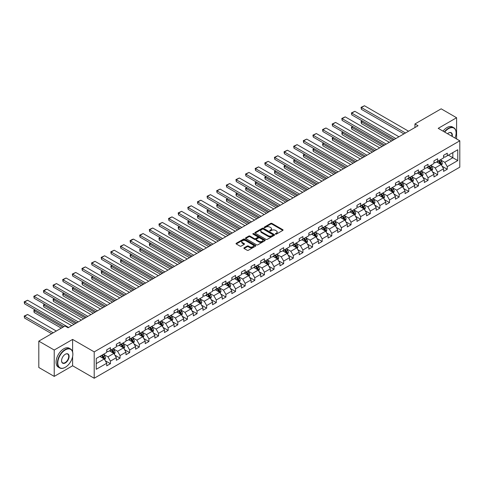 <?xml version="1.0" encoding="UTF-8"?>
<svg xmlns="http://www.w3.org/2000/svg" width="484" height="484" viewBox="0 0 484 484"><rect width="100%" height="100%" fill="white"/><g stroke="black" fill="none" stroke-linecap="round" stroke-linejoin="round"><path stroke-width="0.73" d="M275.541 234.105A0.599 0.345 0 0 0 276.388 234.105L282.819 230.39A0.859 0.496 0 0 0 283.073 230.039A0.859 0.496 0 0 0 282.819 229.694L271.923 223.402A0.859 0.496 0 0 0 270.707 223.402L264.276 227.117A0.599 0.345 0 0 0 265.123 227.601L265.958 227.123A2.741 1.585 0 0 1 269.83 227.123L270.738 227.649A2.741 1.585 0 0 1 271.542 228.769A2.741 1.585 0 0 1 270.738 229.882L269.909 230.366A0.599 0.345 0 0 0 270.756 230.856L271.584 230.372A2.741 1.585 0 0 1 275.463 230.372L276.37 230.898A2.741 1.585 0 0 1 277.175 232.017A2.741 1.585 0 0 1 276.37 233.137L275.541 233.615A0.599 0.345 0 0 0 275.541 234.105L275.541 233.615M244.124 247.802A0.859 0.496 0 0 0 243.876 248.153A0.859 0.496 0 0 0 244.124 248.504L247.185 250.27A0.859 0.496 0 0 0 248.395 250.27L255.54 246.144A0.859 0.496 0 0 0 255.788 245.793A0.859 0.496 0 0 0 255.54 245.442L244.638 239.15A0.859 0.496 0 0 0 243.428 239.15L236.283 243.277A0.859 0.496 0 0 0 236.035 243.627A0.859 0.496 0 0 0 236.283 243.972L239.979 246.108A0.859 0.496 0 0 0 241.189 246.108L244.245 244.341A0.859 0.496 0 0 0 244.499 243.99A0.859 0.496 0 0 0 244.245 243.64L242.411 242.587A2.293 1.325 0 0 1 241.746 241.649A2.293 1.325 0 0 1 243.156 240.427A2.293 1.325 0 0 1 245.654 240.711L252.829 244.856A2.293 1.325 0 0 1 253.501 245.793A2.293 1.325 0 0 1 252.085 247.015A2.293 1.325 0 0 1 249.593 246.725L248.395 246.035A0.859 0.496 0 0 0 247.185 246.035L244.124 247.802L244.124 248.504M72.612 339.417L54.226 350.035L38.805 341.129L38.805 367.489L54.226 376.395L72.612 365.777L94.205 378.246L94.205 351.886L72.612 339.417L72.612 351.929M456.594 138.956L456.594 117.733L438.208 128.345L459.8 140.814L94.205 351.886M456.594 117.733L441.166 108.827L414.951 123.965L414.951 127.528M38.805 341.129L65.025 325.992L68.105 327.771L418.031 125.743L414.951 123.965M266.018 239.392A0.859 0.496 0 0 0 267.228 239.392L274.374 235.266A0.859 0.496 0 0 0 274.622 234.922A0.859 0.496 0 0 0 274.374 234.571L263.471 228.279A0.859 0.496 0 0 0 262.261 228.279L255.116 232.405A0.859 0.496 0 0 0 254.862 232.75A0.859 0.496 0 0 0 255.116 233.1L266.018 239.392M253.265 234.238A0.599 0.345 0 0 1 253.876 234.323L264.948 240.711L257.809 244.831A0.859 0.496 0 0 1 256.599 244.831L245.697 238.539L245.697 237.838A0.859 0.496 0 0 0 245.448 238.188A0.859 0.496 0 0 0 245.697 238.539M245.697 237.838L248.758 236.071A0.859 0.496 0 0 1 249.968 236.071L254.39 238.624A0.859 0.496 0 0 0 255.6 238.624L257.627 237.456A0.859 0.496 0 0 0 257.881 237.106A0.859 0.496 0 0 0 257.627 236.755L253.029 234.099A0.599 0.345 0 0 1 253.876 233.609L264.954 240.003A0.859 0.496 0 0 1 265.208 240.354A0.859 0.496 0 0 1 264.954 240.705L264.954 240.003M94.205 378.246L459.8 167.168L459.8 140.814M105.276 360.737L110.431 363.714L110.431 361.112L116.354 357.694L116.354 360.29L120.056 358.154L120.056 355.552L125.973 352.134L125.973 354.736L129.676 352.6L129.676 349.999L135.599 346.58L135.599 349.182L139.301 347.04L139.301 344.445L145.224 341.02L145.224 343.622L148.927 341.486L148.927 338.885L154.85 335.466L154.85 338.068L158.552 335.932L158.552 333.331L164.475 329.913L164.475 332.508L168.172 330.372L168.172 327.771L174.095 324.353L174.095 326.954L177.797 324.818L177.797 322.217L183.72 318.799L183.72 321.4L187.423 319.259L187.423 316.657L193.346 313.239L193.346 315.84L197.048 313.705L197.048 311.103L202.971 307.685L202.971 310.286L206.674 308.145L206.674 305.549L212.591 302.125L212.591 304.726L216.294 302.591L216.294 299.989L222.216 296.571L222.216 299.173L225.919 297.037L225.919 294.435L231.842 291.017L231.842 293.613L235.545 291.477L235.545 288.875L241.468 285.457L241.468 288.059L245.17 285.923L245.17 283.322L251.093 279.903L251.093 282.505L254.79 280.363L254.79 277.762L260.713 274.343L260.713 276.945L264.415 274.809L264.415 272.208L270.338 268.789L270.338 271.391L274.041 269.249L274.041 266.654L279.964 263.229L279.964 265.831L283.666 263.695L283.666 261.094L289.589 257.676L289.589 260.277L293.292 258.141L293.292 255.54L299.209 252.122L299.209 254.717L302.911 252.581L302.911 249.98L308.834 246.562L308.834 249.163L312.537 247.028L312.537 244.426L318.46 241.008L318.46 243.609L322.162 241.468L322.162 238.872L328.085 235.448L328.085 238.049L331.788 235.914L331.788 233.312L337.711 229.894L337.711 232.495L341.408 230.354L341.408 227.758L347.331 224.334L347.331 226.936L351.033 224.8L351.033 222.198L356.956 218.78L356.956 221.382L360.659 219.246L360.659 216.644L366.582 213.226L366.582 215.822L370.284 213.686L370.284 211.084L376.207 207.666L376.207 210.268L379.91 208.132L379.91 205.531L385.827 202.112L385.827 204.714L389.529 202.572L389.529 199.977L395.452 196.552L395.452 199.154L399.155 197.018L399.155 194.417L405.078 190.998L405.078 193.6L408.78 191.458L408.78 188.863L414.703 185.439L414.703 188.04L418.406 185.904L418.406 183.303L424.329 179.885L424.329 182.486L428.025 180.351L428.025 177.749L433.948 174.331L433.948 176.926L437.651 174.791L437.651 172.189L443.574 168.771L443.574 171.372L447.276 169.237L447.276 166.635L457.761 160.579L457.761 149.75L452.83 152.599L452.83 157.73L457.761 160.579M110.431 363.714L106.728 365.85L106.728 363.248L96.237 369.304L96.237 358.475L106.728 352.419L106.728 349.823L110.431 347.681L110.431 350.283L116.354 346.865L116.354 344.263L120.056 342.127L120.056 344.729L125.973 341.311L125.973 338.709L129.676 336.568L129.676 339.169L135.599 335.751L135.599 333.149L139.301 331.014L139.301 333.615L145.224 330.197L145.224 327.595L148.927 325.46L148.927 328.055L154.85 324.637L154.85 322.035L158.552 319.9L158.552 322.501L164.475 319.083L164.475 316.482L168.172 314.346L168.172 316.947L174.095 313.523L174.095 310.928L177.797 308.786L177.797 311.387L183.72 307.969L183.72 305.368L187.423 303.232L187.423 305.834L193.346 302.415L193.346 299.814L197.048 297.672L197.048 300.274L202.971 296.855L202.971 294.254L206.674 292.118L206.674 294.72L212.591 291.301L212.591 288.7L216.294 286.564L216.294 289.16L222.216 285.741L222.216 283.14L225.919 281.004L225.919 283.606L231.842 280.188L231.842 277.586L235.545 275.45L235.545 278.052L241.468 274.628L241.468 272.032L245.17 269.891L245.17 272.492L251.093 269.074L251.093 266.472L254.79 264.337L254.79 266.938L260.713 263.52L260.713 260.918L264.415 258.783L264.415 261.378L270.338 257.96L270.338 255.358L274.041 253.223L274.041 255.824L279.964 252.406L279.964 249.804L283.666 247.669L283.666 250.264L289.589 246.846L289.589 244.245L293.292 242.109L293.292 244.71L299.209 241.292L299.209 238.691L302.911 236.555L302.911 239.156L308.834 235.732L308.834 233.137L312.537 230.995L312.537 233.597L318.46 230.178L318.46 227.577L322.162 225.441L322.162 228.043L328.085 224.624L328.085 222.023L331.788 219.887L331.788 222.483L337.711 219.064L337.711 216.463L341.408 214.327L341.408 216.929L347.331 213.511L347.331 210.909L351.033 208.773L351.033 211.369L356.956 207.951L356.956 205.349L360.659 203.213L360.659 205.815L366.582 202.397L366.582 199.795L370.284 197.66L370.284 200.261L376.207 196.837L376.207 194.241L379.91 192.1L379.91 194.701L385.827 191.283L385.827 188.681L389.529 186.546L389.529 189.147L395.452 185.729L395.452 183.127L399.155 180.992L399.155 183.587L405.078 180.169L405.078 177.567L408.78 175.432L408.78 178.033L414.703 174.615L414.703 172.014L418.406 169.878L418.406 172.473L424.329 169.055L424.329 166.454L428.025 164.318L428.025 166.919L433.948 163.501L433.948 160.9L437.651 158.764L437.651 161.366L443.574 157.941L443.574 155.346L447.276 153.204L447.276 155.806L457.761 149.75M109.445 350.852L113.885 353.417L107.962 356.835L103.522 354.276M106.728 350.997L107.962 351.711L110.431 350.283M107.962 356.835L110.431 361.112M113.885 353.417L116.354 357.694M119.064 345.298L123.511 347.863L117.588 351.281L113.141 348.716M116.354 345.437L117.588 346.151L120.056 344.729M117.588 351.281L120.056 355.552M123.511 347.863L125.973 352.134M128.69 339.738L133.13 342.303L127.207 345.727L122.767 343.162M125.973 339.883L127.207 340.597L129.676 339.169M127.207 345.727L129.676 349.999M133.13 342.303L135.599 346.58M138.315 334.184L142.756 336.749L136.833 340.167L132.392 337.602M135.599 334.329L136.833 335.037L139.301 333.615M136.833 340.167L139.301 344.445M142.756 336.749L145.224 341.02M147.941 328.63L152.381 331.195L146.458 334.613L142.018 332.048M145.224 328.769L146.458 329.483L148.927 328.055M146.458 334.613L148.927 338.885M152.381 331.195L154.85 335.466M157.56 323.07L162.007 325.635L156.084 329.053L151.643 326.488M154.85 323.215L156.084 323.923L158.552 322.501M156.084 329.053L158.552 333.331M162.007 325.635L164.475 329.913M167.186 317.516L171.626 320.081L165.709 323.5L161.263 320.934M164.475 317.655L165.709 318.369L168.172 316.947M165.709 323.5L168.172 327.771M171.626 320.081L174.095 324.353M176.811 311.956L181.252 314.521L175.329 317.94L170.888 315.38M174.095 312.101L175.329 312.815L177.797 311.387M175.329 317.94L177.797 322.217M181.252 314.521L183.72 318.799M186.437 306.402L190.877 308.967L184.955 312.386L180.514 309.82M183.72 306.541L184.955 307.255L187.423 305.834M184.955 312.386L187.423 316.657M190.877 308.967L193.346 313.239M196.062 300.842L200.503 303.407L194.58 306.832L190.139 304.267M193.346 300.988L194.58 301.701L197.048 300.274M194.58 306.832L197.048 311.103M200.503 303.407L202.971 307.685M205.682 295.288L210.129 297.854L204.206 301.272L199.759 298.707M202.971 295.434L204.206 296.141L206.674 294.72M204.206 301.272L206.674 305.549M210.129 297.854L212.591 302.125M215.307 289.734L219.748 292.3L213.825 295.718L209.384 293.153M212.591 289.874L213.825 290.588L216.294 289.16M213.825 295.718L216.294 299.989M219.748 292.3L222.216 296.571M224.933 284.175L229.374 286.74L223.451 290.158L219.01 287.593M222.216 284.32L223.451 285.028L225.919 283.606M223.451 290.158L225.919 294.435M229.374 286.74L231.842 291.017M234.558 278.621L238.999 281.186L233.076 284.604L228.636 282.039M231.842 278.76L233.076 279.474L235.545 278.052M233.076 284.604L235.545 288.875M238.999 281.186L241.468 285.457M244.178 273.061L248.625 275.626L242.702 279.044L238.261 276.485M241.468 273.206L242.702 273.92L245.17 272.492M242.702 279.044L245.17 283.322M248.625 275.626L251.093 279.903M253.804 267.507L258.244 270.072L252.327 273.49L247.881 270.925M251.093 267.646L252.327 268.36L254.79 266.938M252.327 273.49L254.79 277.762M258.244 270.072L260.713 274.343M263.429 261.947L267.87 264.512L261.947 267.936L257.506 265.371M260.713 262.092L261.947 262.806L264.415 261.378M261.947 267.936L264.415 272.208M267.87 264.512L270.338 268.789M273.055 256.393L277.495 258.958L271.572 262.376L267.132 259.811M270.338 256.538L271.572 257.246L274.041 255.824M271.572 262.376L274.041 266.654M277.495 258.958L279.964 263.229M282.68 250.839L287.121 253.404L281.198 256.822L276.757 254.257M279.964 250.978L281.198 251.692L283.666 250.264M281.198 256.822L283.666 261.094M287.121 253.404L289.589 257.676M292.3 245.279L296.746 247.844L290.823 251.263L286.377 248.697M289.589 245.424L290.823 246.138L293.292 244.71M290.823 251.263L293.292 255.54M296.746 247.844L299.209 252.122M301.925 239.725L306.366 242.29L300.443 245.709L296.002 243.143M299.209 239.864L300.443 240.578L302.911 239.156M300.443 245.709L302.911 249.98M306.366 242.29L308.834 246.562M311.551 234.165L315.991 236.73L310.069 240.149L305.628 237.59M308.834 234.31L310.069 235.024L312.537 233.597M310.069 240.149L312.537 244.426M315.991 236.73L318.46 241.008M321.176 228.611L325.617 231.177L319.694 234.595L315.253 232.03M318.46 228.751L319.694 229.464L322.162 228.043M319.694 234.595L322.162 238.872M325.617 231.177L328.085 235.448M330.796 223.057L335.243 225.617L329.32 229.041L324.879 226.476M328.085 223.197L329.32 223.911L331.788 222.483M329.32 229.041L331.788 233.312M335.243 225.617L337.711 229.894M340.421 217.498L344.862 220.063L338.945 223.481L334.498 220.916M337.711 217.643L338.945 218.351L341.408 216.929M338.945 223.481L341.408 227.758M344.862 220.063L347.331 224.334M350.047 211.944L354.488 214.509L348.565 217.927L344.124 215.362M347.331 212.083L348.565 212.797L351.033 211.369M348.565 217.927L351.033 222.198M354.488 214.509L356.956 218.78M359.673 206.384L364.113 208.949L358.19 212.367L353.75 209.802M356.956 206.529L358.19 207.243L360.659 205.815M358.19 212.367L360.659 216.644M364.113 208.949L366.582 213.226M369.298 200.83L373.739 203.395L367.816 206.813L363.375 204.248M366.582 200.969L367.816 201.683L370.284 200.261M367.816 206.813L370.284 211.084M373.739 203.395L376.207 207.666M378.918 195.27L383.364 197.835L377.441 201.253L372.995 198.694M376.207 195.415L377.441 196.129L379.91 194.701M377.441 201.253L379.91 205.531M383.364 197.835L385.827 202.112M388.543 189.716L392.984 192.281L387.061 195.699L382.62 193.134M385.827 189.855L387.061 190.569L389.529 189.147M387.061 195.699L389.529 199.977M392.984 192.281L395.452 196.552M398.169 184.162L402.609 186.721L396.686 190.145L392.246 187.58M395.452 184.301L396.686 185.015L399.155 183.587M396.686 190.145L399.155 194.417M402.609 186.721L405.078 190.998M407.794 178.602L412.235 181.167L406.312 184.585L401.871 182.02M405.078 178.747L406.312 179.455L408.78 178.033M406.312 184.585L408.78 188.863M412.235 181.167L414.703 185.439M417.414 173.048L421.86 175.613L415.938 179.032L411.497 176.466M414.703 173.187L415.938 173.901L418.406 172.473M415.938 179.032L418.406 183.303M421.86 175.613L424.329 179.885M427.039 167.488L431.48 170.053L425.563 173.472L421.116 170.906M424.329 167.633L425.563 168.347L428.025 166.919M425.563 173.472L428.025 177.749M431.48 170.053L433.948 174.331M436.665 161.934L441.106 164.499L435.183 167.918L430.742 165.353M433.948 162.073L435.183 162.787L437.651 161.366M435.183 167.918L437.651 172.189M441.106 164.499L443.574 168.771M448.384 155.164L452.83 157.73L444.808 162.358L440.367 159.799M443.574 156.52L444.808 157.233L447.276 155.806M444.808 162.358L447.276 166.635M54.226 350.035L54.226 376.395M96.237 363.605L104.26 358.977L99.819 356.412M104.26 358.977L106.728 363.248M442.122 166.26L447.276 169.237M432.502 171.82L437.651 174.791M422.877 177.374L428.025 180.351M413.251 182.928L418.406 185.904M403.626 188.488L408.78 191.458M394.006 194.042L399.155 197.018M384.381 199.602L389.529 202.572M374.755 205.156L379.91 208.132M365.13 210.715L370.284 213.686M355.504 216.269L360.659 219.246M345.885 221.823L351.033 224.8M336.259 227.383L341.408 230.354M326.633 232.937L331.788 235.914M317.008 238.497L322.162 241.468M307.388 244.051L312.537 247.028M297.763 249.611L302.911 252.581M288.137 255.165L293.292 258.141M278.512 260.719L283.666 263.695M268.886 266.279L274.041 269.249M259.267 271.833L264.415 274.809M249.641 277.392L254.79 280.363M240.016 282.946L245.17 285.923M230.39 288.506L235.545 291.477M220.771 294.06L225.919 297.037M211.145 299.614L216.294 302.591M201.519 305.174L206.674 308.145M191.894 310.728L197.048 313.705M182.274 316.288L187.423 319.259M172.649 321.842L177.797 324.818M163.023 327.402L168.172 330.372M153.398 332.956L158.552 335.932M143.772 338.51L148.927 341.486M134.153 344.07L139.301 347.04M124.527 349.623L129.676 352.6M114.902 355.183L120.056 358.154M72.612 365.777L72.612 356.587M275.777 234.189L276.37 233.851A2.741 1.585 0 0 0 277.175 232.731L277.175 232.017M271.542 228.769L271.542 229.476A2.741 1.585 0 0 1 270.738 230.596L270.145 230.941M282.819 229.694L282.819 230.39L271.923 224.11A0.859 0.496 0 0 0 270.707 224.11L264.512 227.686M274.361 235.278L263.471 228.986A0.859 0.496 0 0 0 262.261 228.986L255.128 233.107L255.116 232.405M272.861 235.163A0.599 0.345 0 0 0 272.861 234.673L263.29 229.15A0.599 0.345 0 0 0 262.443 229.15L261.566 229.658A2.741 1.585 0 0 0 260.761 230.777A2.741 1.585 0 0 0 261.566 231.897L268.106 235.672A2.741 1.585 0 0 0 271.984 235.672L272.861 235.163L272.861 235.877A0.599 0.345 0 0 0 273.036 235.629L273.036 234.922M260.761 230.777L260.761 231.491A2.741 1.585 0 0 0 261.566 232.61L261.566 231.897M272.861 235.877L271.984 236.386A2.741 1.585 0 0 1 268.106 236.386L261.566 232.61M245.709 238.545L248.758 236.785L248.758 236.071M257.881 237.106L257.881 237.819A0.859 0.496 0 0 1 257.627 238.164L255.6 239.338A0.859 0.496 0 0 1 254.39 239.338L249.968 236.785A0.859 0.496 0 0 0 248.758 236.785M258.976 241.274A2.293 1.325 0 0 0 261.475 241.558A2.293 1.325 0 0 0 262.885 240.336A2.293 1.325 0 0 0 262.219 239.405L259.69 237.94A0.859 0.496 0 0 0 258.474 237.94L256.447 239.114A0.859 0.496 0 0 0 256.199 239.465A0.859 0.496 0 0 0 256.447 239.816L258.976 241.274L258.976 241.988A2.293 1.325 0 0 0 261.475 242.272A2.293 1.325 0 0 0 262.885 241.05L262.885 240.336M256.199 239.465L256.199 240.179A0.859 0.496 0 0 0 256.447 240.524L256.447 239.816M258.976 241.988L256.447 240.524M253.501 245.793L253.501 246.507A2.293 1.325 0 0 1 252.085 247.729A2.293 1.325 0 0 1 249.593 247.439L248.395 246.749A0.859 0.496 0 0 0 247.185 246.749L244.136 248.51M241.746 241.649L241.746 242.363A2.293 1.325 0 0 0 242.411 243.295L242.411 242.587M244.232 244.347L242.411 243.295M255.528 246.15L244.638 239.864A0.859 0.496 0 0 0 243.428 239.864L236.295 243.978L236.283 243.277M441.596 165.34L442.328 163.495A2.311 1.337 -120 0 0 441.589 161.523L440.319 159.823M438.099 162.763L437.233 161.608M393.141 140.118L361.385 121.787L361.385 123.565L391.598 141.007M438.407 160.93L439.678 162.63A2.311 1.337 60 0 1 440.337 164.022L441.081 163.592A2.311 1.337 -120 0 0 440.416 162.201L439.145 160.5M438.564 160.833L439.98 162.721A1.18 0.678 60 0 1 440.192 163.078L441.081 163.592M362.558 121.109L361.046 121.587L362.22 120.909M361.385 123.565L361.046 121.587M405.477 132.991L361.385 107.539L361.385 109.317L403.934 133.887M408.563 131.212L364.47 105.754L361.385 107.539L361.046 107.339L364.47 105.754M361.385 109.317L361.046 107.339M455.027 138.055A10.642 6.147 120 0 0 456.097 132.973A10.642 6.147 120 0 0 448.571 128.629A10.642 6.147 120 0 0 444.705 132.096M444.385 131.914A10.908 6.298 -60 0 1 448.39 128.308A10.908 6.298 -60 0 1 453.841 127.77A10.908 6.298 -60 0 1 456.097 132.761A10.908 6.298 -60 0 1 456.097 132.87M447.543 133.735A5.324 3.073 -60 0 1 448.571 132.973L448.571 132.973A5.324 3.073 -60 0 1 452.189 136.421M443.029 131.128A10.908 6.298 -60 0 1 447.028 127.528A10.908 6.298 -60 0 1 452.479 126.983L453.841 127.77M451.856 136.222A5.058 2.922 120 0 0 450.919 132.834A5.058 2.922 120 0 0 448.48 133.033M65.146 367.38L65.334 367.271A10.642 6.147 120 0 0 72.86 354.24A10.642 6.147 120 0 0 65.334 349.89A10.642 6.147 120 0 0 57.802 362.927A10.642 6.147 120 0 0 65.334 367.271L65.146 367.38A10.908 6.298 -60 0 1 59.695 367.919A10.908 6.298 -60 0 1 58.02 359.182A10.908 6.298 -60 0 1 65.146 349.569A10.908 6.298 -60 0 1 70.597 349.031A10.908 6.298 -60 0 1 72.86 354.022A10.908 6.298 -60 0 1 72.86 354.131M65.334 362.927A5.324 3.073 -60 0 1 61.565 360.755A5.324 3.073 -60 0 1 65.334 354.24L65.334 354.24A5.324 3.073 -60 0 1 69.097 356.412A5.324 3.073 -60 0 1 65.334 362.927M61.571 360.647A5.058 2.922 120 0 0 62.617 362.861A5.058 2.922 120 0 0 65.146 362.607A5.058 2.922 120 0 0 68.45 358.148A5.058 2.922 120 0 0 67.675 354.094A5.058 2.922 120 0 0 65.237 354.294M59.695 367.919L58.334 367.138A10.908 6.298 -60 0 1 56.664 358.396A10.908 6.298 -60 0 1 63.791 348.789A10.908 6.298 -60 0 1 69.242 348.25L70.597 349.031M431.97 170.9L432.702 169.049A2.311 1.337 -120 0 0 431.964 167.083L430.693 165.383M428.473 168.317L427.608 167.161M383.516 145.672L351.765 127.34L351.765 129.119L381.973 146.561M428.782 166.484L430.052 168.184A2.311 1.337 60 0 1 430.718 169.575L431.456 169.146A2.311 1.337 -120 0 0 430.796 167.76L429.52 166.06M428.939 166.393L430.355 168.281A1.18 0.678 60 0 1 430.566 168.638L431.456 169.146M352.933 126.663L351.42 127.147L352.594 126.469M351.765 129.119L351.42 127.147M422.344 176.454L423.083 174.609A2.311 1.337 -120 0 0 422.344 172.637L421.068 170.937M418.848 173.871L417.982 172.721M373.89 151.232L342.14 132.894L342.14 134.679L372.347 152.121M419.156 172.044L420.427 173.744A2.311 1.337 60 0 1 421.092 175.129L421.83 174.706A2.311 1.337 -120 0 0 421.171 173.314L419.894 171.614M419.319 171.947L420.729 173.835A1.18 0.678 60 0 1 420.941 174.192L421.83 174.706M343.313 132.223L341.801 132.701L342.968 132.023M342.14 134.679L341.801 132.701M395.851 138.551L351.765 113.093L351.765 114.871L394.315 139.44M398.937 136.766L354.845 111.314L351.765 113.093L351.42 112.899L354.845 111.314M351.765 114.871L351.42 112.899M386.232 144.105L342.14 118.647L342.14 120.431L384.689 144.994M389.317 142.326L345.225 116.868L342.14 118.647L341.801 118.453L345.225 116.868M342.14 120.431L341.801 118.453M412.719 182.014L413.457 180.163A2.311 1.337 -120 0 0 412.719 178.197L411.442 176.497M409.222 179.431L408.357 178.275M364.264 156.786L332.514 138.454L332.514 140.233L362.728 157.675M409.531 177.598L410.807 179.298A2.311 1.337 60 0 1 411.467 180.689L412.205 180.26A2.311 1.337 -120 0 0 411.545 178.868L410.275 177.168M409.694 177.507L411.104 179.389A1.18 0.678 60 0 1 411.321 179.752L412.205 180.26M333.688 137.777L332.175 138.261L333.349 137.583M332.514 140.233L332.175 138.261M403.099 187.568L403.831 185.717A2.311 1.337 -120 0 0 403.093 183.751L401.823 182.051M399.602 184.985L398.737 183.829M354.645 162.346L322.889 144.008L322.889 145.793L353.102 163.235M399.905 183.158L401.182 184.852A2.311 1.337 60 0 1 401.841 186.243L402.585 185.82A2.311 1.337 -120 0 0 401.92 184.428L400.649 182.728M400.068 183.061L401.484 184.948A1.18 0.678 60 0 1 401.696 185.305L402.585 185.82M324.062 143.331L322.55 143.815L323.723 143.137M322.889 145.793L322.55 143.815M393.474 193.122L394.206 191.277A2.311 1.337 -120 0 0 393.468 189.304L392.197 187.604M389.977 190.545L389.112 189.389M345.019 167.9L313.263 149.568L313.263 151.347L343.477 168.789M390.286 188.712L391.556 190.412A2.311 1.337 60 0 1 392.221 191.803L392.96 191.374A2.311 1.337 -120 0 0 392.294 189.982L391.024 188.282M390.443 188.621L391.858 190.502A1.18 0.678 60 0 1 392.07 190.859L392.96 191.374M314.437 148.891L313.263 149.568L312.924 149.368L314.098 148.691M313.263 151.347L312.924 149.368M376.606 149.665L332.514 124.207L332.514 125.985L375.064 150.554M379.692 147.88L335.6 122.428L332.514 124.207L332.175 124.013L335.6 122.428M332.514 125.985L332.175 124.013M366.981 155.219L322.889 129.76L322.889 131.545L365.438 156.108M370.066 153.44L325.974 127.982L322.889 129.76L322.55 129.567L325.974 127.982M322.889 131.545L322.55 129.567M357.355 160.773L313.263 135.32L313.263 137.099L355.813 161.668M360.441 158.994L316.348 133.536L313.263 135.32L312.924 135.121L316.348 133.536M313.263 137.099L312.924 135.121M383.848 198.682L384.58 196.831A2.311 1.337 -120 0 0 383.842 194.864L382.572 193.164M380.351 196.099L379.486 194.943M335.394 173.453L303.643 155.122L303.643 156.907L333.851 174.349M380.66 194.266L381.93 195.966A2.311 1.337 60 0 1 382.596 197.357L383.334 196.934A2.311 1.337 -120 0 0 382.675 195.542L381.398 193.842M380.823 194.175L382.233 196.062A1.18 0.678 60 0 1 382.445 196.419L383.334 196.934M304.811 154.444L303.643 155.122L303.305 154.928L304.472 154.251M303.643 156.907L303.305 154.928M347.736 166.333L303.643 140.874L303.643 142.659L346.193 167.222M350.815 164.554L306.723 139.096L303.643 140.874L303.305 140.681L306.723 139.096M303.643 142.659L303.305 140.681M374.223 204.236L374.961 202.391A2.311 1.337 -120 0 0 374.223 200.418L372.946 198.718M370.726 201.653L369.861 200.503M325.768 179.013L294.018 160.682L294.018 162.461L324.226 179.903M371.034 199.825L372.311 201.525A2.311 1.337 60 0 1 372.97 202.917L373.709 202.487A2.311 1.337 -120 0 0 373.049 201.096L371.772 199.396M371.198 199.729L372.607 201.616A1.18 0.678 60 0 1 372.825 201.973L373.709 202.487M295.192 160.004L293.679 160.482L294.853 159.805M294.018 162.461L293.679 160.482M338.11 171.887L294.018 146.434L294.018 148.213L336.568 172.776M341.196 170.108L297.103 144.649L294.018 146.434L293.679 146.235L297.103 144.649M294.018 148.213L293.679 146.235M364.603 209.796L365.335 207.945A2.311 1.337 -120 0 0 364.597 205.978L363.321 204.278M361.106 207.213L360.241 206.057M316.149 184.567L284.392 166.236L284.392 168.015L314.606 185.457M361.409 205.379L362.685 207.079A2.311 1.337 60 0 1 363.345 208.471L364.089 208.041A2.311 1.337 -120 0 0 363.423 206.656L362.153 204.956M361.572 205.289L362.982 207.176A1.18 0.678 60 0 1 363.2 207.533L364.089 208.041M285.566 165.558L284.392 166.236L284.054 166.042L285.227 165.365M284.392 168.015L284.054 166.042M328.485 177.447L284.392 151.988L284.392 153.767L326.942 178.336M331.57 175.662L287.478 150.209L284.392 151.988L284.054 151.794L287.478 150.209M284.392 153.767L284.054 151.794M354.978 215.35L355.71 213.504A2.311 1.337 -120 0 0 354.972 211.532L353.701 209.832M351.481 212.766L350.616 211.617M306.523 190.127L274.767 171.79L274.767 173.574L304.981 191.017M351.789 210.939L353.06 212.639A2.311 1.337 60 0 1 353.719 214.025L354.463 213.601A2.311 1.337 -120 0 0 353.798 212.21L352.527 210.51M351.947 210.843L353.362 212.73A1.18 0.678 60 0 1 353.574 213.087L354.463 213.601M275.94 171.118L274.428 171.596L275.602 170.919M274.767 173.574L274.428 171.596M318.859 183L274.767 157.542L274.767 159.327L317.316 183.89M321.945 181.222L277.852 155.763L274.767 157.542L274.428 157.348L277.852 155.763M274.767 159.327L274.428 157.348M345.352 220.91L346.084 219.058A2.311 1.337 -120 0 0 345.346 217.092L344.076 215.392M341.855 218.326L340.99 217.171M296.898 195.681L265.147 177.35L265.147 179.128L295.355 196.571M342.164 216.493L343.434 218.193A2.311 1.337 60 0 1 344.1 219.585L344.838 219.155A2.311 1.337 -120 0 0 344.178 217.764L342.902 216.064M342.321 216.402L343.737 218.284A1.18 0.678 60 0 1 343.949 218.647L344.838 219.155M266.315 176.672L265.147 177.35L264.802 177.15L265.976 176.478M265.147 179.128L264.802 177.15M309.24 188.56L265.147 163.102L265.147 164.881L307.697 189.45M312.319 186.776L268.227 161.323L265.147 163.102L264.802 162.908L268.227 161.323M265.147 164.881L264.802 162.908M335.727 226.464L336.465 224.612A2.311 1.337 -120 0 0 335.727 222.646L334.45 220.946M332.23 223.88L331.365 222.725M287.272 201.241L255.522 182.904L255.522 184.688L285.729 202.131M332.538 222.047L333.809 223.747A2.311 1.337 60 0 1 334.474 225.139L335.212 224.715A2.311 1.337 -120 0 0 334.553 223.324L333.276 221.624M332.702 221.956L334.111 223.844A1.18 0.678 60 0 1 334.323 224.201L335.212 224.715M256.695 182.226L255.522 182.904L255.183 182.71L256.351 182.032M255.522 184.688L255.183 182.71M299.614 194.114L255.522 168.656L255.522 170.441L298.071 195.004M302.7 192.336L258.607 166.877L255.522 168.656L255.183 168.462L258.607 166.877M255.522 170.441L255.183 168.462M326.101 232.017L326.839 230.172A2.311 1.337 -120 0 0 326.101 228.2L324.825 226.5M322.604 229.44L321.739 228.285M277.647 206.795L245.896 188.464L245.896 190.242L276.11 207.684M322.913 227.607L324.189 229.307A2.311 1.337 60 0 1 324.849 230.699L325.587 230.269A2.311 1.337 -120 0 0 324.927 228.878L323.657 227.177M323.076 227.516L324.486 229.398A1.18 0.678 60 0 1 324.704 229.755L325.587 230.269M247.07 187.786L245.896 188.464L245.557 188.264L246.731 187.586M245.896 190.242L245.557 188.264M289.989 199.668L245.896 174.216L245.896 175.994L288.446 200.564M293.074 197.889L248.982 172.431L245.896 174.216L245.557 174.016L248.982 172.431M245.896 175.994L245.557 174.016M316.482 237.577L317.214 235.726A2.311 1.337 -120 0 0 316.476 233.76L315.205 232.06M312.985 234.994L312.119 233.839M268.027 212.349L236.271 194.017L236.271 195.802L266.484 213.244M313.287 233.161L314.564 234.861A2.311 1.337 60 0 1 315.223 236.252L315.967 235.829A2.311 1.337 -120 0 0 315.302 234.438L314.031 232.737M313.45 233.07L314.866 234.958A1.18 0.678 60 0 1 315.078 235.315L315.967 235.829M237.444 193.34L236.271 194.017L235.932 193.824L237.106 193.146M236.271 195.802L235.932 193.824M280.363 205.228L236.271 179.77L236.271 181.554L278.82 206.117M283.449 203.443L239.356 177.991L236.271 179.77L235.932 179.576L239.356 177.991M236.271 181.554L235.932 179.576M306.856 243.131L307.588 241.286A2.311 1.337 -120 0 0 306.85 239.314L305.579 237.614M303.359 240.548L302.494 239.398M258.402 217.909L226.645 199.577L226.645 201.356L256.859 218.798M303.668 238.721L304.938 240.421A2.311 1.337 60 0 1 305.604 241.812L306.342 241.383A2.311 1.337 -120 0 0 305.682 239.991L304.406 238.291M303.825 238.624L305.241 240.512A1.18 0.678 60 0 1 305.452 240.869L306.342 241.383M227.819 198.9L226.645 199.577L226.306 199.378L227.48 198.7M226.645 201.356L226.306 199.378M270.738 210.782L226.645 185.33L226.645 187.108L269.195 211.671M273.823 209.003L229.731 183.545L226.645 185.33L226.306 185.13L229.731 183.545M226.645 187.108L226.306 185.13M297.23 248.691L297.962 246.84A2.311 1.337 -120 0 0 297.224 244.874L295.954 243.174M293.734 246.108L292.868 244.952M248.776 223.463L217.026 205.131L217.026 206.91L247.233 224.352M294.042 244.275L295.313 245.975A2.311 1.337 60 0 1 295.978 247.366L296.716 246.937A2.311 1.337 -120 0 0 296.057 245.551L294.78 243.851M294.205 244.184L295.615 246.072A1.18 0.678 60 0 1 295.827 246.429L296.716 246.937M218.193 204.454L217.026 205.131L216.687 204.938L217.854 204.26M217.026 206.91L216.687 204.938M261.118 216.342L217.026 190.884L217.026 192.662L259.575 217.231M264.197 214.557L220.105 189.105L217.026 190.884L216.687 190.69L220.105 189.105M217.026 192.662L216.687 190.69M287.605 254.245L288.343 252.394A2.311 1.337 -120 0 0 287.605 250.428L286.328 248.728M284.108 251.662L283.243 250.506M239.15 229.023L207.4 210.685L207.4 212.47L237.608 229.912M284.417 249.835L285.693 251.535A2.311 1.337 60 0 1 286.353 252.92L287.091 252.497A2.311 1.337 -120 0 0 286.431 251.105L285.155 249.405M284.58 249.738L285.99 251.626A1.18 0.678 60 0 1 286.207 251.982L287.091 252.497M208.574 210.014L207.061 210.492L208.235 209.814M207.4 212.47L207.061 210.492M251.492 221.896L207.4 196.437L207.4 198.222L249.95 222.785M254.578 220.117L210.486 194.659L207.4 196.437L207.061 196.244L210.486 194.659M207.4 198.222L207.061 196.244M277.985 259.805L278.717 257.954A2.311 1.337 -120 0 0 277.979 255.988L276.703 254.288M274.488 257.222L273.623 256.066M229.531 234.577L197.774 216.245L197.774 218.024L227.988 235.466M274.791 255.389L276.068 257.089A2.311 1.337 60 0 1 276.727 258.48L277.471 258.051A2.311 1.337 -120 0 0 276.806 256.659L275.535 254.959M274.954 255.298L276.364 257.179A1.18 0.678 60 0 1 276.582 257.542L277.471 258.051M198.948 215.568L197.774 216.245L197.436 216.046L198.609 215.374M197.774 218.024L197.436 216.046M241.867 227.456L197.774 201.997L197.774 203.776L240.324 228.345M244.952 225.671L200.86 200.219L197.774 201.997L197.436 201.804L200.86 200.219M197.774 203.776L197.436 201.804M268.36 265.359L269.092 263.508A2.311 1.337 -120 0 0 268.354 261.541L267.083 259.841M264.863 262.776L263.998 261.62M219.905 240.131L188.149 221.799L188.149 223.584L218.363 241.026M265.171 260.943L266.442 262.643A2.311 1.337 60 0 1 267.101 264.034L267.846 263.611A2.311 1.337 -120 0 0 267.18 262.219L265.91 260.519M265.329 260.852L266.744 262.739A1.18 0.678 60 0 1 266.956 263.096L267.846 263.611M189.323 221.121L188.149 221.799L187.81 221.605L188.984 220.928M188.149 223.584L187.81 221.605M232.241 233.01L188.149 207.551L188.149 209.336L230.699 233.899M235.327 231.231L191.234 205.773L188.149 207.551L187.81 207.358L191.234 205.773M188.149 209.336L187.81 207.358M258.734 270.913L259.466 269.068A2.311 1.337 -120 0 0 258.728 267.095L257.458 265.395M255.237 268.336L254.372 267.18M210.28 245.691L178.529 227.359L178.529 229.138L208.737 246.58M255.546 266.502L256.816 268.203A2.311 1.337 60 0 1 257.482 269.594L258.22 269.164A2.311 1.337 -120 0 0 257.561 267.773L256.284 266.073M255.703 266.412L257.119 268.293A1.18 0.678 60 0 1 257.331 268.65L258.22 269.164M179.697 226.681L178.185 227.159L179.358 226.482M178.529 229.138L178.185 227.159M222.622 238.564L178.529 213.111L178.529 214.89L221.079 239.459M225.701 236.785L181.609 211.327L178.529 213.111L178.185 212.912L181.609 211.327M178.529 214.89L178.185 212.912M249.109 276.473L249.847 274.622A2.311 1.337 -120 0 0 249.109 272.655L247.832 270.955M245.612 273.89L244.747 272.734M200.654 251.244L168.904 232.913L168.904 234.698L199.112 252.14M245.92 272.056L247.191 273.756A2.311 1.337 60 0 1 247.856 275.148L248.594 274.718A2.311 1.337 -120 0 0 247.935 273.333L246.658 271.633M246.084 271.966L247.493 273.853A1.18 0.678 60 0 1 247.705 274.21L248.594 274.718M170.078 232.235L168.904 232.913L168.565 232.719L169.733 232.042M168.904 234.698L168.565 232.719M212.996 244.124L168.904 218.665L168.904 220.45L211.454 245.013M216.082 242.339L171.989 216.886L168.904 218.665L168.565 218.472L171.989 216.886M168.904 220.45L168.565 218.472M239.483 282.027L240.221 280.182A2.311 1.337 -120 0 0 239.483 278.209L238.207 276.509M235.986 279.443L235.121 278.294M191.029 256.804L159.278 238.473L159.278 240.252L189.492 257.694M236.295 277.616L237.571 279.316A2.311 1.337 60 0 1 238.231 280.708L238.969 280.278A2.311 1.337 -120 0 0 238.309 278.887L237.039 277.187M236.458 277.52L237.868 279.407A1.18 0.678 60 0 1 238.086 279.764L238.969 280.278M160.452 237.795L159.278 238.473L158.94 238.273L160.113 237.596M159.278 240.252L158.94 238.273M203.371 249.677L159.278 224.225L159.278 226.004L201.828 250.567M206.456 247.899L162.364 222.44L159.278 224.225L158.94 224.025L162.364 222.44M159.278 226.004L158.94 224.025M229.864 287.587L230.596 285.735A2.311 1.337 -120 0 0 229.858 283.769L228.587 282.069M226.367 285.003L225.502 283.848M181.409 262.358L149.653 244.027L149.653 245.805L179.867 263.248M226.669 283.17L227.946 284.87A2.311 1.337 60 0 1 228.605 286.262L229.349 285.832A2.311 1.337 -120 0 0 228.684 284.441L227.413 282.747M226.833 283.079L228.248 284.967A1.18 0.678 60 0 1 228.46 285.324L229.349 285.832M150.827 243.349L149.653 244.027L149.314 243.833L150.488 243.156M149.653 245.805L149.314 243.833M193.745 255.237L149.653 229.779L149.653 231.558L192.202 256.127M196.831 253.453L152.738 228L149.653 229.779L149.314 229.585L152.738 228M149.653 231.558L149.314 229.585M220.238 293.141L220.97 291.289A2.311 1.337 -120 0 0 220.232 289.323L218.962 287.623M216.741 290.557L215.876 289.402M171.784 267.918L140.027 249.581L140.027 251.365L170.241 268.808M217.05 288.73L218.32 290.43A2.311 1.337 60 0 1 218.986 291.816L219.724 291.392A2.311 1.337 -120 0 0 219.064 290.001L217.788 288.301M217.207 288.633L218.623 290.521A1.18 0.678 60 0 1 218.835 290.878L219.724 291.392M141.201 248.909L139.688 249.387L140.862 248.709M140.027 251.365L139.688 249.387M184.12 260.791L140.027 235.333L140.027 237.118L182.577 261.681M187.205 259.013L143.113 233.554L140.027 235.333L139.688 235.139L143.113 233.554M140.027 237.118L139.688 235.139M210.613 298.695L211.345 296.849A2.311 1.337 -120 0 0 210.607 294.877L209.336 293.183M207.116 296.117L206.251 294.962M162.158 273.472L130.408 255.141L130.408 256.919L160.615 274.361M207.424 294.284L208.695 295.984A2.311 1.337 60 0 1 209.36 297.376L210.098 296.946A2.311 1.337 -120 0 0 209.439 295.555L208.162 293.855M207.588 294.193L208.997 296.075A1.18 0.678 60 0 1 209.209 296.432L210.098 296.946M131.575 254.463L130.408 255.141L130.069 254.941L131.237 254.269M130.408 256.919L130.069 254.941M174.5 266.351L130.408 240.893L130.408 242.672L172.957 267.241M177.58 264.567L133.487 239.114L130.408 240.893L130.069 240.693L132.223 239.447L133.487 239.114M130.408 242.672L130.069 240.693M200.987 304.254L201.725 302.403A2.311 1.337 -120 0 0 200.987 300.437L199.71 298.737M197.49 301.671L196.625 300.516M152.533 279.026L120.782 260.695L120.782 262.479L150.99 279.921M197.799 299.838L199.075 301.538A2.311 1.337 60 0 1 199.735 302.93L200.473 302.506A2.311 1.337 -120 0 0 199.813 301.115L198.537 299.414M197.962 299.747L199.372 301.635A1.18 0.678 60 0 1 199.589 301.992L200.473 302.506M121.956 260.017L120.782 260.695L120.443 260.501L121.617 259.823M120.782 262.479L120.443 260.501M164.875 271.905L120.782 246.447L120.782 248.232L163.332 272.794M167.96 270.126L123.868 244.668L120.782 246.447L120.443 246.253L123.868 244.668M120.782 248.232L120.443 246.253M191.368 309.808L192.1 307.963A2.311 1.337 -120 0 0 191.362 305.991L190.085 304.291M187.871 307.231L187.006 306.076M142.913 284.586L111.157 266.254L111.157 268.033L141.37 285.475M188.173 305.398L189.45 307.098A2.311 1.337 60 0 1 190.109 308.489L190.853 308.06A2.311 1.337 -120 0 0 190.188 306.668L188.917 304.968M188.337 305.307L189.746 307.189A1.18 0.678 60 0 1 189.964 307.546L190.853 308.06M112.33 265.577L110.818 266.055L111.992 265.377M111.157 268.033L110.818 266.055M155.249 277.459L111.157 252.007L111.157 253.785L153.706 278.354M158.335 275.68L114.242 250.222L111.157 252.007L110.818 251.807L114.242 250.222M111.157 253.785L110.818 251.807M181.742 315.368L182.474 313.517A2.311 1.337 -120 0 0 181.736 311.551L180.465 309.851M178.245 312.785L177.38 311.629M133.288 290.14L101.531 271.808L101.531 273.593L131.745 291.035M178.554 310.952L179.824 312.652A2.311 1.337 60 0 1 180.484 314.043L181.228 313.614A2.311 1.337 -120 0 0 180.562 312.228L179.292 310.528M178.711 310.861L180.127 312.749A1.18 0.678 60 0 1 180.338 313.106L181.228 313.614M102.705 271.131L101.531 271.808L101.192 271.615L102.366 270.937M101.531 273.593L101.192 271.615M145.623 283.019L101.531 257.561L101.531 259.345L144.081 283.908M148.709 281.234L104.617 255.782L101.531 257.561L101.192 257.367L104.617 255.782M101.531 259.345L101.192 257.367M172.116 320.922L172.849 319.077A2.311 1.337 -120 0 0 172.11 317.105L170.84 315.405M168.62 318.339L167.754 317.189M123.662 295.7L91.912 277.368L91.912 279.147L122.119 296.589M168.928 316.512L170.199 318.212A2.311 1.337 60 0 1 170.864 319.603L171.602 319.174A2.311 1.337 -120 0 0 170.943 317.782L169.666 316.082M169.085 316.415L170.501 318.303A1.18 0.678 60 0 1 170.713 318.66L171.602 319.174M93.079 276.691L91.567 277.169L92.74 276.491M91.912 279.147L91.567 277.169M136.004 288.573L91.912 263.121L91.912 264.899L134.461 289.462M139.083 286.794L94.991 261.336L91.912 263.121L91.567 262.921L94.991 261.336M91.912 264.899L91.567 262.921M162.491 326.482L163.229 324.631A2.311 1.337 -120 0 0 162.491 322.665L161.214 320.965M158.994 323.899L158.129 322.743M114.036 301.254L82.286 282.922L82.286 284.701L112.494 302.143M159.303 322.066L160.573 323.766A2.311 1.337 60 0 1 161.239 325.157L161.977 324.728A2.311 1.337 -120 0 0 161.317 323.336L160.041 321.642M159.466 321.975L160.876 323.856A1.18 0.678 60 0 1 161.093 324.219L161.977 324.728M83.46 282.245L82.286 282.922L81.947 282.729L83.115 282.051M82.286 284.701L81.947 282.729M126.378 294.133L82.286 268.674L82.286 270.453L124.836 295.022M129.464 292.348L85.372 266.896L82.286 268.674L81.947 268.481L85.372 266.896M82.286 270.453L81.947 268.481M152.865 332.036L153.603 330.185A2.311 1.337 -120 0 0 152.865 328.219L151.589 326.519M149.368 329.453L148.503 328.297M104.411 306.814L72.66 288.476L72.66 290.261L102.874 307.703M149.677 327.626L150.954 329.326A2.311 1.337 60 0 1 151.613 330.711L152.351 330.288A2.311 1.337 -120 0 0 151.692 328.896L150.421 327.196M149.84 327.529L151.25 329.416A1.18 0.678 60 0 1 151.468 329.773L152.351 330.288M73.834 287.805L72.322 288.282L73.495 287.605M72.66 290.261L72.322 288.282M116.753 299.687L72.66 274.228L72.66 276.013L115.21 300.576M119.838 297.908L75.746 272.45L72.66 274.228L72.322 274.035L75.746 272.45M72.66 276.013L72.322 274.035M143.246 337.59L143.978 335.745A2.311 1.337 -120 0 0 143.24 333.772L141.969 332.078M139.749 335.013L138.884 333.857M94.791 312.368L63.035 294.036L63.035 295.815L93.249 313.257M140.051 333.18L141.328 334.88A2.311 1.337 60 0 1 141.987 336.271L142.732 335.842A2.311 1.337 -120 0 0 142.066 334.45L140.796 332.75M140.215 333.089L141.63 334.97A1.18 0.678 60 0 1 141.842 335.327L142.732 335.842M64.209 293.358L63.035 294.036L62.696 293.836L63.87 293.165M63.035 295.815L62.696 293.836M107.127 305.247L63.035 279.788L63.035 281.567L105.585 306.136M110.213 303.462L66.12 278.004L63.035 279.788L62.696 279.589L66.12 278.004M63.035 281.567L62.696 279.589M133.62 343.15L134.352 341.299A2.311 1.337 -120 0 0 133.614 339.332L132.344 337.632M130.123 340.567L129.258 339.411M85.166 317.921L53.409 299.59L53.409 301.375L83.623 318.817M130.432 338.733L131.702 340.434A2.311 1.337 60 0 1 132.368 341.825L133.106 341.401A2.311 1.337 -120 0 0 132.447 340.01L131.17 338.31M130.589 338.643L132.005 340.53A1.18 0.678 60 0 1 132.217 340.887L133.106 341.401M54.583 298.912L53.409 299.59L53.071 299.396L54.244 298.719M53.409 301.375L53.071 299.396M97.502 310.801L53.409 285.342L53.409 287.127L95.959 311.69M100.587 309.022L56.495 283.563L53.409 285.342L53.071 285.149L56.495 283.563M53.409 287.127L53.071 285.149M123.995 348.704L124.727 346.859A2.311 1.337 -120 0 0 123.989 344.886L122.718 343.186M120.498 346.127L119.633 344.971M75.54 323.481L43.79 305.15L43.79 306.929L73.998 324.371M120.806 344.293L122.077 345.993A2.311 1.337 60 0 1 122.742 347.385L123.48 346.955A2.311 1.337 -120 0 0 122.821 345.564L121.544 343.864M120.97 344.203L122.379 346.084A1.18 0.678 60 0 1 122.591 346.441L123.48 346.955M44.958 304.472L43.451 304.95L44.619 304.273M43.79 306.929L43.451 304.95M87.882 316.354L43.79 290.902L43.79 292.681L86.34 317.25M90.962 314.576L46.875 289.117L43.79 290.902L43.451 290.702L45.605 289.456L46.875 289.117M43.79 292.681L43.451 290.702M114.369 354.264L115.107 352.412A2.311 1.337 -120 0 0 114.369 350.446L113.093 348.746M110.872 351.68L110.007 350.525M62.835 327.257L34.164 310.704L34.164 312.483L61.293 328.146M111.181 349.847L112.457 351.547A2.311 1.337 60 0 1 113.117 352.939L113.855 352.509A2.311 1.337 -120 0 0 113.195 351.124L111.919 349.424M111.344 349.757L112.754 351.644A1.18 0.678 60 0 1 112.972 352.001L113.855 352.509M35.338 310.026L33.826 310.51L34.999 309.833M34.164 312.483L33.826 310.51M78.257 321.914L34.164 296.456L34.164 298.241L76.714 322.804M81.342 320.13L37.25 294.677L34.164 296.456L33.826 296.262L37.25 294.677M34.164 298.241L33.826 296.262M104.75 359.818L105.482 357.972A2.311 1.337 -120 0 0 104.744 356L103.467 354.3M53.21 332.81L24.539 316.264L27.624 314.479L56.295 331.032M101.253 357.234L100.388 356.085M24.539 318.042L24.2 316.064L24.539 318.042L51.667 333.706M101.555 355.407L102.832 357.107A2.311 1.337 60 0 1 103.491 358.499L104.235 358.069A2.311 1.337 -120 0 0 103.57 356.678L102.299 354.978M101.719 355.31L103.128 357.198A1.18 0.678 60 0 1 103.346 357.555L104.235 358.069M24.2 316.064L27.624 314.479M68.631 327.468L24.539 302.016L24.539 303.795L64.003 326.579M71.717 325.69L27.624 300.231L24.539 302.016L24.2 301.816L27.624 300.231M24.539 303.795L24.2 301.816M276.37 233.851L276.37 233.137M269.909 230.856L269.909 230.366M270.738 230.596L270.738 229.882M264.276 227.601L264.276 227.117M270.707 224.11L270.707 223.402M271.923 224.11L271.923 223.402M262.261 228.986L262.261 228.279M263.471 228.986L263.471 228.279M274.374 235.266L274.374 234.571M268.106 236.386L268.106 235.672M271.984 236.386L271.984 235.672M249.968 236.785L249.968 236.071M254.39 239.338L254.39 238.624M255.6 239.338L255.6 238.624M257.627 238.164L257.627 237.456M253.876 234.323L253.876 233.609M247.185 246.749L247.185 246.035M248.395 246.749L248.395 246.035M249.593 247.439L249.593 246.725M244.245 244.341L244.245 243.64M243.428 239.864L243.428 239.15M244.638 239.864L244.638 239.15M255.54 246.144L255.54 245.442M440.876 164.366L442.315 163.538M440.416 162.201L441.589 161.523M438.776 163.15L439.678 162.63M431.256 169.92L432.69 169.091M430.796 167.76L431.964 167.083M429.151 168.704L430.052 168.184M421.631 175.48L423.064 174.651M421.171 173.314L422.344 172.637M419.525 174.264L420.427 173.744M412.005 181.034L413.439 180.205M411.545 178.868L412.719 178.197M409.9 179.818L410.807 179.298M402.379 186.594L403.813 185.765M401.92 184.428L403.093 183.751M400.274 185.378L401.182 184.852M392.76 192.148L394.194 191.319M392.294 189.982L393.468 189.304M390.655 190.932L391.556 190.412M383.134 197.702L384.568 196.879M382.675 195.542L383.842 194.864M381.029 196.492L381.93 195.966M373.509 203.262L374.943 202.433M373.049 201.096L374.223 200.418M371.403 202.046L372.311 201.525M363.883 208.816L365.317 207.987M363.423 206.656L364.597 205.978M361.778 207.6L362.685 207.079M354.264 214.376L355.698 213.547M353.798 212.21L354.972 211.532M352.158 213.16L353.06 212.639M344.638 219.93L346.072 219.101M344.178 217.764L345.346 217.092M342.533 218.714L343.434 218.193M335.013 225.49L336.447 224.661M334.553 223.324L335.727 222.646M332.907 224.273L333.809 223.747M325.387 231.043L326.821 230.215M324.927 228.878L326.101 228.2M323.282 229.827L324.189 229.307M315.762 236.597L317.195 235.775M315.302 234.438L316.476 233.76M313.656 235.387L314.564 234.861M306.142 242.157L307.576 241.328M305.682 239.991L306.85 239.314M304.037 240.941L304.938 240.421M296.517 247.711L297.95 246.882M296.057 245.551L297.224 244.874M294.411 246.495L295.313 245.975M286.891 253.271L288.325 252.442M286.431 251.105L287.605 250.428M284.786 252.055L285.693 251.535M277.265 258.825L278.699 257.996M276.806 256.659L277.979 255.988M275.16 257.609L276.068 257.089M267.646 264.385L269.08 263.556M267.18 262.219L268.354 261.541M265.541 263.169L266.442 262.643M258.02 269.939L259.454 269.11M257.561 267.773L258.728 267.095M255.915 268.723L256.816 268.203M248.395 275.493L249.829 274.67M247.935 273.333L249.109 272.655M246.289 274.283L247.191 273.756M238.769 281.053L240.203 280.224M238.309 278.887L239.483 278.209M236.664 279.837L237.571 279.316M229.144 286.607L230.578 285.778M228.684 284.441L229.858 283.769M227.038 285.391L227.946 284.87M219.524 292.167L220.958 291.338M219.064 290.001L220.232 289.323M217.419 290.951L218.32 290.43M209.899 297.721L211.333 296.892M209.439 295.555L210.607 294.877M207.793 296.504L208.695 295.984M200.273 303.28L201.707 302.452M199.813 301.115L200.987 300.437M198.168 302.064L199.075 301.538M190.648 308.834L192.081 308.005M190.188 306.668L191.362 305.991M188.542 307.618L189.45 307.098M181.028 314.388L182.462 313.565M180.562 312.228L181.736 311.551M178.923 313.178L179.824 312.652M171.403 319.948L172.836 319.119M170.943 317.782L172.11 317.105M169.297 318.732L170.199 318.212M161.777 325.502L163.211 324.673M161.317 323.336L162.491 322.665M159.672 324.286L160.573 323.766M152.151 331.062L153.585 330.233M151.692 328.896L152.865 328.219M150.046 329.846L150.954 329.326M142.526 336.616L143.96 335.787M142.066 334.45L143.24 333.772M140.421 335.4L141.328 334.88M132.906 342.176L134.34 341.347M132.447 340.01L133.614 339.332M130.801 340.96L131.702 340.434M123.281 347.73L124.715 346.901M122.821 345.564L123.989 344.886M121.175 346.514L122.077 345.993M113.655 353.284L115.089 352.461M113.195 351.124L114.369 350.446M111.55 352.074L112.457 351.547M104.03 358.844L105.464 358.015M103.57 356.678L104.744 356M101.924 357.628L102.832 357.107"/></g></svg>
